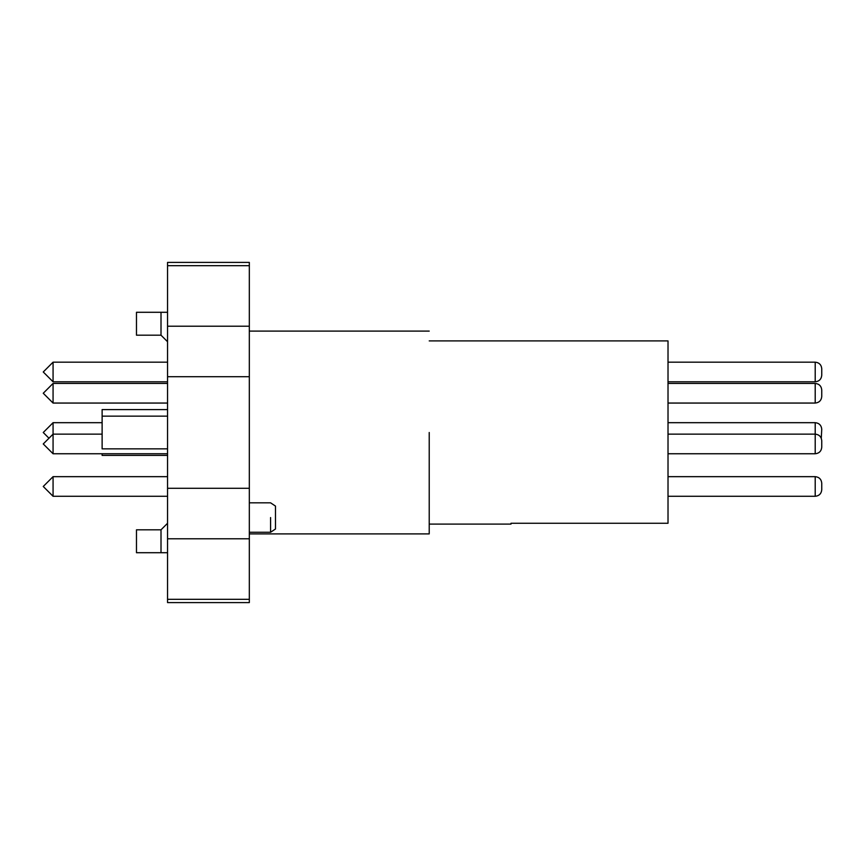 <?xml version="1.0" encoding="UTF-8"?>
<svg xmlns="http://www.w3.org/2000/svg" width="865" height="865" viewBox="0 0 865 865"><rect width="100%" height="100%" fill="white"/><g stroke="black" fill="none" stroke-linecap="round" stroke-linejoin="round"><path stroke-width="1.3" d="M429.224 524.093L511.01 524.093L511.01 523.26L668.018 523.26L668.018 340.907L429.224 340.907M429.224 432.5L429.224 533.413L429.224 432.5M249.325 263.371L249.325 262.409L167.551 262.409L167.551 326.202L249.325 326.202L249.325 263.371M167.551 326.202L167.551 376.697L249.325 376.697L249.325 326.202M249.325 376.697L249.325 488.303L167.551 488.303L167.551 376.697M167.551 488.303L167.551 602.591L249.325 602.591L249.325 488.303M167.551 312.287L136.475 312.287L136.475 335.188L161.009 335.188L167.551 341.729M167.551 538.798L249.325 538.798M161.009 552.713L136.475 552.713L136.475 529.812L161.009 529.812L161.009 552.713L167.551 552.713M270.583 517.551C270.583 498.554 270.583 498.554 270.583 517.551L270.583 532.267L249.325 532.267M161.009 312.287L161.009 335.188M161.009 529.812L167.551 523.271M270.583 532.267L275.492 528.991L275.492 506.101L270.583 502.825L249.325 502.825M167.551 455.401L102.124 455.401L102.124 453.757M167.551 448.859L102.124 448.859L102.124 409.599L167.551 409.599M53.068 496.283L43.25 486.476L53.068 476.658L53.068 496.283L167.551 496.283M668.018 496.283L815.208 496.283C819.155 495.872 821.339 493.688 821.75 489.741L821.75 486.476L821.75 489.741C821.339 493.688 819.155 495.872 815.208 496.283L815.208 476.658C819.155 477.08 821.339 479.253 821.75 483.2L821.75 486.476M48.97 438.22L43.25 432.5L53.068 422.682L53.068 453.757L167.551 453.757M821.274 438.22L821.75 429.224C821.339 425.288 819.155 423.104 815.208 422.682L815.208 434.133C819.155 434.554 821.339 436.728 821.75 440.674L821.75 447.216C821.339 451.162 819.155 453.346 815.208 453.757C819.155 453.346 821.339 451.162 821.75 447.216L821.75 443.95M53.068 403.058L43.25 393.251L53.068 383.433L53.068 403.058L167.551 403.058M668.018 403.058L815.208 403.058C819.155 402.647 821.339 400.463 821.75 396.516L821.75 393.251L821.75 396.516C821.339 400.463 819.155 402.647 815.208 403.058L815.208 383.433C819.155 383.855 821.339 386.028 821.75 389.974L821.75 393.251M53.068 381.8L43.25 371.982L53.068 362.175L53.068 381.8L167.551 381.8M815.208 381.8C819.155 381.379 821.339 379.205 821.75 375.259L821.75 368.717C821.339 364.771 819.155 362.586 815.208 362.175L815.208 381.8L668.018 381.8M102.124 434.133L53.068 434.133L43.25 443.95L53.068 453.757M167.551 265.674L249.325 265.674M249.325 599.326L167.551 599.326M668.018 434.133L815.208 434.133L815.208 453.757L668.018 453.757M249.325 533.9L429.224 533.9M249.325 331.1L429.224 331.1M167.551 416.141L102.124 416.141M53.068 476.658L167.551 476.658M668.018 476.658L815.208 476.658M53.068 422.682L102.124 422.682M668.018 422.682L815.208 422.682M53.068 383.433L167.551 383.433M668.018 383.433L815.208 383.433M53.068 362.175L167.551 362.175M668.018 362.175L815.208 362.175"/></g></svg>
